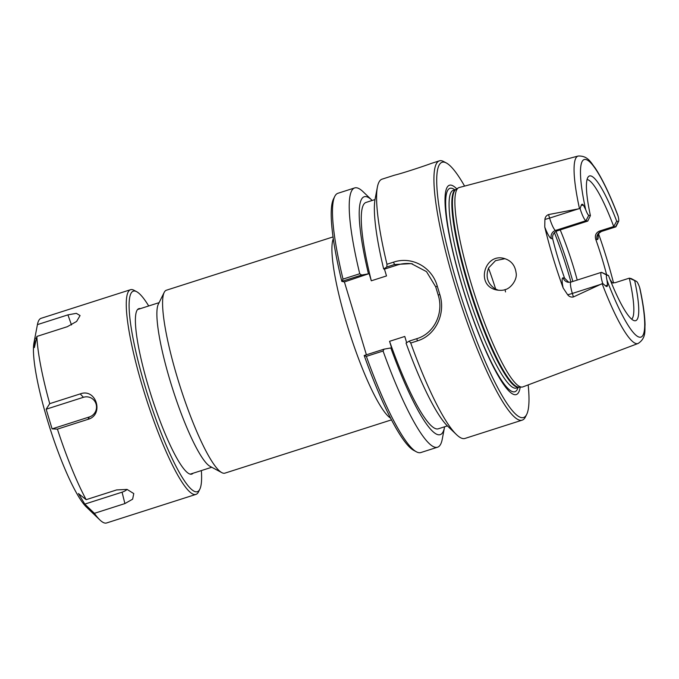 <?xml version="1.0" encoding="UTF-8"?>
<svg xmlns="http://www.w3.org/2000/svg" width="679" height="679" viewBox="0 0 679 679"><rect width="100%" height="100%" fill="white"/><g stroke="black" fill="none" stroke-linecap="round" stroke-linejoin="round"><path stroke-width="1.02" d="M391.52 419.851L224.919 473.144A96.028 16.296 -107.7 0 1 221.812 472.626A96.028 16.296 -107.7 0 1 180.147 386.64A96.028 16.296 -107.7 0 1 164.174 292.437A96.028 16.296 -107.7 0 1 166.414 290.213L333.016 236.929M364.25 355.49L364.182 355.516A133.941 22.73 72.3 0 0 413.825 450.423L416.439 451.824A136.106 23.103 -107.7 0 1 366.354 356.373L383.075 351.026L384.034 349.159L364.25 355.49L366.354 356.373M366.405 354.803L344.406 281.938L341.809 281.395L361.652 275.037L359.743 273.756L343.022 279.103L341.877 281.369M343.022 279.103A136.106 23.103 -107.7 0 1 334.755 196.426L333.44 199.083A133.941 22.73 72.3 0 0 341.809 281.395M221.812 472.626L210.167 466.414A86.411 14.666 -107.7 0 1 172.678 389.033A86.411 14.666 -107.7 0 1 158.309 304.251L164.174 292.437M406.662 342.7L404.777 336.453L389.568 341.316A118.817 20.166 72.3 0 0 438.065 428.882L447.393 425.894M389.568 341.316L391.622 348.115L390.832 347.954A124.86 21.193 72.3 0 0 444.524 427.201A124.86 21.193 72.3 0 0 444.601 426.785M393.54 262.153L394.507 264.53L411.279 263.605L426.505 271.625L435.706 286.844L438.193 295.085C443.947 312.679 434.501 333.406 416.889 338.651L409.191 341.113L410.744 343.022L417.322 340.917C435.943 335.375 445.942 313.291 439.797 294.474L437.276 286.148C432.022 267.102 411.915 255.907 393.54 262.153L386.962 264.258L386.809 266.991L394.507 264.53L397.13 265.082L384.458 269.13L383.669 268.969L386.809 266.991M409.191 341.113L406.042 343.09A124.86 21.193 72.3 0 0 447.699 426.191L456.517 434.636A136.106 23.103 72.3 0 0 464.971 438.439L522.244 420.123A136.106 23.103 72.3 0 0 525.41 416.974L526.734 414.317A133.941 22.73 -107.7 0 1 462.747 301.671A133.941 22.73 -107.7 0 1 444.27 162.188A133.941 22.73 -107.7 0 1 446.341 162.977A133.941 22.73 -107.7 0 1 464.589 186.097M410.744 343.022A136.106 23.103 72.3 0 0 456.517 434.636M412.509 263.885A34.57 33.908 -78.2 0 0 397.13 265.082M334.755 196.426A136.106 23.103 -107.7 0 1 337.93 193.277L354.65 187.93A136.106 23.103 -107.7 0 1 363.095 191.733L371.914 200.178A124.86 21.193 72.3 0 0 368.459 273.832L344.406 281.938M359.743 273.756A136.106 23.103 -107.7 0 1 354.65 187.93M444.524 427.201L442.25 439.203A136.106 23.103 -107.7 0 1 437.573 447.198L420.853 452.545A136.106 23.103 -107.7 0 1 416.439 451.824M437.573 447.198A136.106 23.103 -107.7 0 1 383.075 351.026M505.049 289.627C503.215 290.4 500.491 290.527 496.875 290.018C475.215 285.935 484.373 253.284 503.691 258.334C510.922 260.295 515.047 265.116 516.082 272.788C517.653 279.612 510.489 288.694 505.049 289.627L505.524 291.928M568.79 282.354L564.563 278.135L563.188 277.847A18.927 3.208 72.3 0 0 563.163 287.998A100.322 17.026 -107.7 0 1 544.753 227.024A18.927 3.208 72.3 0 0 551.323 238.558A6.484 6.357 101.8 0 1 555.549 230.436A12.443 2.113 -107.7 0 1 549.6 218.086L548.539 214.572L579.493 208.674A98.404 16.703 72.3 0 1 578.126 156.043L459.191 187.523A104.651 17.764 72.3 0 0 458.291 187.922A104.651 17.764 72.3 0 0 474.001 292.649A104.651 17.764 72.3 0 0 521.99 387.064A104.651 17.764 72.3 0 0 522.949 386.869L638.082 343.489C646.663 337.989 644.515 329.833 645.05 324.91C644.863 315.582 643.174 303.505 639.974 288.685L639.533 287.149A8.123 1.375 72.3 0 0 636.529 281.412A8.123 1.375 72.3 0 0 636.41 281.361L629.306 278.161A73.451 12.468 -107.7 0 1 631.682 319.155M598.505 233.678A99.457 16.882 -107.7 0 1 613.553 282.999M608.486 275.513L606.856 275.165A8.123 1.375 72.3 0 0 607.026 280.334L607.527 284.976C607.442 286.623 606.788 286.937 605.583 285.918L602.68 283.423L573.407 296.952L572.355 293.438A12.443 2.113 -107.7 0 1 570.929 282.082L601.339 272.355A12.443 2.113 -107.7 0 1 601.552 272.347L608.486 275.513A75.946 12.893 72.3 0 0 634.39 320.7A75.946 12.893 72.3 0 0 634.772 281.021M563.163 287.998L567.652 294.745C569.197 296.672 571.115 297.41 573.407 296.952M548.539 214.572C546.383 215.481 545.169 217.085 544.906 219.393L544.753 227.024M505.015 258.682L495.534 260.643L488.676 267.849C485.332 276.514 487.446 283.499 495.008 288.796L498.42 290.272M394.38 175.224L394.499 175.182C401.705 173.468 421.863 166.89 431.411 163.384L431.666 163.299M446.341 162.977L443.726 161.577A136.106 23.103 72.3 0 0 441.622 160.77A136.106 23.103 72.3 0 0 439.321 160.855A136.106 23.103 72.3 0 0 458.783 297.521A136.106 23.103 72.3 0 0 522.244 420.123M394.499 175.182L382.039 179.171A136.106 23.103 72.3 0 0 377.371 187.175A136.106 23.103 72.3 0 0 386.962 264.258M377.371 187.175L375.088 199.168A124.86 21.193 72.3 0 0 383.669 268.969M528.177 384.9A133.941 22.73 -107.7 0 1 526.734 414.317M520.19 387.14A109.837 18.639 -107.7 0 1 469.002 307.46A109.837 18.639 -107.7 0 1 451.204 185.163A109.837 18.639 -107.7 0 1 456.789 188.898M361.652 275.037L368.459 273.832M587.038 179.57A73.451 12.468 -107.7 0 1 587.403 179.621A73.451 12.468 -107.7 0 1 613.723 226.523L616.693 221.142A75.946 12.893 72.3 0 0 588.345 176.735A75.946 12.893 72.3 0 0 590.407 215.633L587.759 221.082L585.96 220.709A12.443 2.113 -107.7 0 1 580.104 208.64L581.241 205.279C581.725 203.929 582.472 203.921 583.456 205.245L585.646 209.505A8.123 1.375 72.3 0 0 588.778 215.294L590.407 215.633M616.693 221.142L618.331 221.49A8.123 1.375 72.3 0 0 618.654 221.295A8.123 1.375 72.3 0 0 618.153 216.321L617.737 214.997C609.7 194.177 602.095 178.382 594.923 167.62C591.333 163.401 588.252 155.491 578.126 156.043M597.758 234.289L597.775 235.367C598.42 235.375 595.992 235.002 601.535 231.437A12.443 2.113 -107.7 0 1 601.322 231.446L599.523 231.064L613.723 226.523L615.514 226.905L618.331 221.49M599.523 231.064C595.95 232.693 594.685 235.435 595.729 239.28L597.104 239.568A18.927 3.208 72.3 0 0 598.021 234.552M606.551 274.46A73.451 12.468 72.3 0 0 595.729 239.28M611.346 282.71L615.115 282.702L629.306 278.161L631.105 278.543A12.443 2.113 -107.7 0 1 631.3 278.611L636.529 281.412M551.323 238.558L552.698 238.847A73.451 12.468 72.3 0 0 564.563 278.135M552.698 238.847C552.129 235.104 553.674 232.43 557.34 230.818L555.549 230.436L585.96 220.709L588.778 215.294M587.759 221.082L557.34 230.818M577.226 280.071A73.451 12.468 72.3 0 0 560.209 229.901M579.493 208.674L580.104 208.64M495.67 289.161A73.451 12.468 72.3 0 0 488.524 268.163M618.654 221.295L616.014 226.608A12.443 2.113 -107.7 0 1 615.726 226.896A12.443 2.113 -107.7 0 1 615.514 226.905L601.322 231.446A6.484 6.357 -78.2 0 0 597.104 239.568M602.68 283.423A12.443 2.113 -107.7 0 1 601.339 272.355M390.832 347.954L384.034 349.159M369.249 273.993L371.303 280.8L386.512 275.937L384.458 269.13M375.012 199.567L366.006 202.444A118.817 20.166 72.3 0 0 371.303 280.8M84.799 504.098L78.433 493.557L86.157 499.676L116.644 489.924L127.083 489.415L133.771 493.582L132.626 499.184L124.894 503.58L94.398 513.332L84.799 504.098L122.067 492.182L124.894 503.58M127.083 489.415A10.312 5.907 -10.8 0 1 122.067 492.182M34.79 338.465L37.421 324.621L67.917 314.869L76.337 313.342L80.071 315.565L76.608 321.447L67.357 326.684L36.87 336.436L34.366 347.589L34.79 338.465L36.539 337.913M94.398 513.332A107.443 18.231 72.3 0 0 99.906 519.97L86.479 507.12A90.332 15.328 72.3 0 1 49.966 428.279A90.332 15.328 72.3 0 1 33.95 342.878L37.421 324.621A107.443 18.231 72.3 0 1 41.113 318.307L130.529 289.704A107.443 18.231 72.3 0 0 145.892 397.597A107.443 18.231 72.3 0 0 195.993 494.38A107.443 18.231 72.3 0 0 198.489 491.893L199.83 489.194A105.245 17.866 -107.7 0 1 149.558 400.686A105.245 17.866 -107.7 0 1 135.036 291.079A105.245 17.866 -107.7 0 1 136.666 291.698A105.245 17.866 -107.7 0 1 148.709 305.966M136.666 291.698L134.009 290.281A107.443 18.231 72.3 0 0 132.346 289.644A107.443 18.231 72.3 0 0 130.529 289.704M36.87 336.436A107.443 18.231 72.3 0 0 49.728 403.657L80.224 393.905C96.189 387.743 104.413 414.971 87.914 419.376L57.418 429.128A107.443 18.231 72.3 0 0 86.157 499.676M99.906 519.97A107.443 18.231 72.3 0 0 106.578 522.974L195.993 494.38M52.096 428.882L46.164 409.216L83.424 397.3A10.312 10.117 101.8 0 1 96.079 404.03A10.312 10.117 101.8 0 1 89.365 416.957L52.096 428.882L57.418 429.128M46.164 409.216L49.728 403.657M201.357 470.581A105.245 17.866 -107.7 0 1 199.83 489.194M140.426 308.622A86.861 14.743 72.3 0 0 140.324 308.597A86.861 14.743 72.3 0 0 136.835 310.659A86.861 14.743 72.3 0 0 151.281 395.874A86.861 14.743 72.3 0 0 188.966 473.653A86.861 14.743 72.3 0 0 193.074 473.238M333.279 238.787A96.028 16.296 72.3 0 0 349.473 332.481A96.028 16.296 72.3 0 0 390.654 418.188M435.706 286.844L437.276 286.148M438.193 295.085L439.797 294.474M416.889 338.651L417.322 340.917M602.163 283.763A98.404 16.703 72.3 0 0 638.082 343.489M585.646 209.505A93.227 15.821 -107.7 0 1 585.765 159.48A93.227 15.821 -107.7 0 1 618.153 216.321M631.105 278.543L636.41 281.361M639.533 287.149A93.227 15.821 -107.7 0 1 639.414 337.174A93.227 15.821 -107.7 0 1 607.026 280.334M581.241 205.279L583.456 205.245M572.855 281.471A85.121 14.446 72.3 0 0 556.025 231.403M554.42 232.676A86.411 14.666 -107.7 0 1 570.963 282.074M601.552 272.347L606.856 275.165M605.583 285.918L607.527 284.976M601.136 284.229L572.355 293.438A6.484 0.611 163.2 0 1 567.652 294.745M612.034 282.591A18.927 3.208 72.3 0 0 610.132 279.723M611.041 281.963A6.484 6.357 -78.2 0 0 612.848 282.999M563.188 277.847A6.484 6.357 -78.2 0 0 567.941 282.243L570.929 282.082M578.389 208.877L549.6 218.086A6.484 0.611 -16.8 0 1 544.906 219.393M458.291 187.922L455.821 189.526A103.879 17.629 72.3 0 0 471.413 293.481A103.879 17.629 72.3 0 0 519.036 387.191L521.99 387.064M455.889 189.483A103.785 17.612 72.3 0 0 470.793 293.676A103.785 17.612 72.3 0 0 519.121 387.191L516.43 388.048A103.785 17.612 72.3 0 1 468.035 294.559A103.785 17.612 72.3 0 1 453.19 190.341L455.889 189.483M454.811 189.823A106.739 18.112 72.3 0 0 451.688 188.244A106.739 18.112 72.3 0 0 467.458 302.571A106.739 18.112 72.3 0 0 518.052 387.531M71.49 324.952L67.917 314.869M83.424 397.3L80.224 393.905M89.365 416.957L87.914 419.376M159.107 302.639L137.565 309.531M211.755 467.254L190.222 474.146M497.334 290.111L496.875 290.018M439.321 160.855L431.411 163.384M611.592 282.362L612.874 282.999M615.726 226.896L601.535 231.437"/></g></svg>
